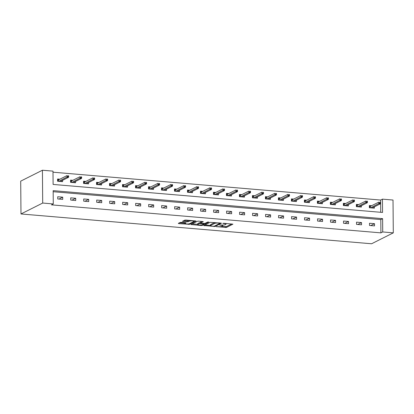 <?xml version="1.0" encoding="UTF-8"?>
<svg xmlns="http://www.w3.org/2000/svg" width="414" height="414" viewBox="0 0 414 414"><rect width="100%" height="100%" fill="white"/><g stroke="black" fill="none" stroke-linecap="round" stroke-linejoin="round"><path stroke-width="0.62" d="M216.258 226.655L226.437 227.457L232.906 224.165L223.689 223.26L222.815 223.389L224.316 223.601A2.851 0.611 179.5 0 1 226.028 224.15A2.851 0.611 179.5 0 1 225.79 224.398L225.257 224.662A2.851 0.611 179.5 0 1 221.506 225.014L219.56 224.993L221.009 225.263A2.851 0.611 179.5 0 1 222.727 225.811A2.851 0.611 179.5 0 1 222.489 226.054L221.956 226.323A2.851 0.611 179.5 0 1 218.204 226.675L216.258 226.655M181.301 222.359L180.126 222.468L178.336 223.369L178.796 223.617L189.612 224.326L196.086 221.035L185.902 220.046L184.732 220.155L182.486 221.319L187.154 221.842L189.4 221.195A2.386 0.512 179.5 0 1 192.07 220.874A2.386 0.512 179.5 0 1 193.969 221.361A2.386 0.512 179.5 0 1 193.773 221.562L189.56 223.679A2.386 0.512 179.5 0 1 186.895 224A2.386 0.512 179.5 0 1 184.991 223.513A2.386 0.512 179.5 0 1 185.187 223.306L185.964 222.877L185.431 222.706L181.301 222.359M53.282 203.947L42.704 203.046L20.985 213.96L371.581 243.768L393.3 232.854L382.722 231.954L382.608 218.654L53.163 190.642L53.282 203.947L51.471 204.858L380.916 232.865L382.722 231.954M203.755 225.526L215.037 226.489L221.506 223.198L210.152 222.318L203.755 225.526M201.152 225.516L190.973 224.528L197.442 221.236L198.611 221.128L203.279 221.645L200.609 223.027L201.069 223.275L204.982 223.4L207.683 222.044L208.879 222.085L202.327 225.407L201.152 225.516L201.147 225.019M380.735 212.289L380.626 200.05L382.438 199.144L382.552 212.444L53.111 184.437L52.992 171.132L42.419 170.232L20.7 181.146L20.985 213.96M380.916 232.865L380.797 219.56L53.173 191.708M374.51 223.679L369.511 223.255L369.531 225.475L374.53 225.899L374.51 223.679L370.737 225.573M361.52 222.577L356.521 222.152L356.542 224.367L361.536 224.792L361.52 222.577L357.748 224.471M348.526 221.469L343.532 221.045L343.548 223.265L348.547 223.689L348.526 221.469L344.753 223.363M335.537 220.367L330.538 219.943L330.558 222.158L335.557 222.582L335.537 220.367L331.764 222.261M322.542 219.26L317.548 218.835L317.569 221.055L322.563 221.48L322.542 219.26L318.775 221.159M309.553 218.157L304.559 217.733L304.575 219.948L309.574 220.372L309.553 218.157L305.78 220.051M296.564 217.055L291.565 216.631L291.585 218.846L296.579 219.27L296.564 217.055L292.791 218.949M283.569 215.948L278.575 215.523L278.596 217.743L283.59 218.168L283.569 215.948L279.802 217.842M270.58 214.845L265.581 214.421L265.602 216.636L270.601 217.06L270.58 214.845L266.807 216.739M257.591 213.738L252.592 213.313L252.612 215.534L257.606 215.958L257.591 213.738L253.818 215.632M244.596 212.636L239.602 212.211L239.618 214.426L244.617 214.85L244.596 212.636L240.824 214.53M231.607 211.528L226.608 211.104L226.629 213.324L231.628 213.748L231.607 211.528L227.835 213.427M218.618 210.426L213.619 210.001L213.64 212.216L218.633 212.641L218.618 210.426L214.845 212.32M205.623 209.324L200.63 208.899L200.645 211.114L205.644 211.538L205.623 209.324L201.851 211.218M192.634 208.216L187.635 207.792L187.656 210.012L192.65 210.436L192.634 208.216L188.862 210.11M179.64 207.114L174.646 206.689L174.667 208.904L179.66 209.329L179.64 207.114L175.872 209.008M166.651 206.006L161.651 205.582L161.672 207.802L166.671 208.226L166.651 206.006L162.878 207.9M153.661 204.904L148.662 204.48L148.683 206.695L153.677 207.119L153.661 204.904L149.889 206.798M140.667 203.797L135.673 203.372L135.688 205.592L140.688 206.017L140.667 203.797L136.894 205.696M127.678 202.694L122.679 202.27L122.699 204.485L127.698 204.909L127.678 202.694L123.905 204.588M114.688 201.592L109.689 201.168L109.71 203.383L114.704 203.807L114.688 201.592L110.916 203.486M101.694 200.485L96.7 200.06L96.716 202.28L101.715 202.705L101.694 200.485L97.921 202.379M88.705 199.382L83.706 198.958L83.726 201.173L88.725 201.597L88.705 199.382L84.932 201.276M75.71 198.275L70.716 197.851L70.737 200.071L75.731 200.495L75.71 198.275L71.943 200.169M62.721 197.173L57.722 196.748L57.743 198.963L62.742 199.388L62.721 197.173L58.948 199.067M380.626 200.05L53.002 172.198M371.637 205.711L369.36 205.52L369.376 207.735L374.375 208.159L374.365 206.829M358.648 204.609L356.366 204.412L356.387 206.633L361.381 207.057L361.37 205.722M345.654 203.502L343.377 203.31L343.397 205.525L348.391 205.949L348.381 204.619M332.665 202.399L330.382 202.203L330.403 204.423L335.402 204.847L335.387 203.512M319.675 201.292L317.393 201.1L317.414 203.315L322.408 203.74L322.397 202.41M306.681 200.19L304.404 199.998L304.419 202.213L309.418 202.637L309.408 201.302M293.692 199.087L291.409 198.891L291.43 201.111L296.429 201.535L296.414 200.2M280.697 197.98L278.42 197.788L278.441 200.003L283.435 200.428L283.424 199.098M267.708 196.878L265.431 196.681L265.446 198.901L270.445 199.325L270.435 197.99M254.719 195.77L252.436 195.579L252.457 197.794L257.451 198.218L257.441 196.888M241.724 194.668L239.447 194.471L239.468 196.691L244.462 197.116L244.451 195.781M228.735 193.561L226.453 193.369L226.474 195.584L231.473 196.008L231.457 194.678M215.746 192.458L213.464 192.267L213.484 194.482L218.478 194.906L218.468 193.571M202.751 191.356L200.474 191.159L200.49 193.379L205.489 193.804L205.479 192.469M189.762 190.249L187.48 190.057L187.501 192.272L192.5 192.696L192.484 191.366M176.768 189.146L174.491 188.95L174.511 191.17L179.505 191.594L179.495 190.259M163.778 188.039L161.501 187.847L161.517 190.062L166.516 190.487L166.506 189.157M150.789 186.937L148.507 186.74L148.528 188.96L153.522 189.384L153.511 188.049M137.795 185.829L135.518 185.638L135.538 187.852L140.532 188.277L140.522 186.947M124.805 184.727L122.523 184.535L122.544 186.75L127.543 187.175L127.528 185.839M111.816 183.625L109.534 183.428L109.555 185.648L114.549 186.072L114.538 184.737M98.822 182.517L96.545 182.326L96.56 184.541L101.559 184.965L101.549 183.635M85.833 181.415L83.55 181.218L83.571 183.438L88.57 183.863L88.555 182.527M72.838 180.307L70.561 180.116L70.582 182.331L75.576 182.755L75.565 181.425M59.849 179.205L57.572 179.008L57.587 181.228L62.586 181.653L62.576 180.318M382.438 199.144L393.015 200.04L393.3 232.854M42.419 170.232L42.704 203.046M380.797 219.56L382.608 218.654M221.816 226.386L226.432 226.572L231.674 223.938M219.948 223.13L220.269 222.965M204.909 224.947L210.56 225.428M213.464 226.272L214.281 226.194L219.896 223.374L218.39 223.099A2.851 0.611 179.5 0 0 214.633 223.446L210.798 225.376A2.851 0.611 179.5 0 0 210.56 225.625A2.851 0.611 179.5 0 0 212.278 226.168L213.464 226.272M214.768 222.499A2.851 0.611 179.5 0 0 214.628 222.561L214.633 223.446M210.56 225.625L210.555 224.735A2.851 0.611 179.5 0 1 210.788 224.492L214.628 222.561M197.716 224.336L192.199 223.87M202.042 221.418L200.604 222.292M204.314 223.519L203.848 223.751M197.918 224.378A2.386 0.512 179.5 0 0 197.721 224.585A2.386 0.512 179.5 0 0 199.62 225.071A2.386 0.512 179.5 0 0 202.291 224.75L203.776 224.005L203.31 223.757L199.403 223.632L197.918 224.378L197.913 223.493A2.386 0.512 179.5 0 0 197.711 223.7L197.721 224.585M200.531 222.634L199.393 222.748L199.403 223.632M197.913 223.493L199.393 222.748M183.718 220.662L187.144 220.957L189.333 220.336M193.969 221.247L194.849 220.807M179.49 222.789L184.991 223.255M372.947 208.04L372.942 207.538M369.366 206.11L370.633 206.219M369.821 207.771L369.811 206.146L370.23 206.42L370.24 207.807M380.44 203.222L380.43 202.337L379.597 202.265L379.607 203.15L380.44 203.222L380.306 203.843L378.805 203.714L378.789 202.12L370.23 206.42M379.607 203.15L370.597 207.838M380.306 203.843L372.093 207.968M379.597 202.265L380.43 202.337M359.957 206.933L359.952 206.436M356.371 205.008L357.639 205.111M356.832 206.669L356.816 205.044L357.241 205.313L357.251 206.705M367.446 202.12L367.441 201.23L366.607 201.163L366.613 202.048L367.446 202.12L367.311 202.736L365.816 202.612L365.8 201.013L357.241 205.313M366.613 202.048L357.603 206.736M367.311 202.736L359.104 206.86M366.607 201.163L367.441 201.23M346.963 205.83L346.958 205.334M343.382 203.9L344.65 204.009M343.843 205.567L343.827 203.936L344.246 204.211L344.262 205.598M354.456 201.013L354.446 200.128L353.613 200.055L353.623 200.945L354.456 201.013L354.322 201.634L352.821 201.504L352.811 199.91L344.246 204.211M353.623 200.945L344.614 205.629M354.322 201.634L346.114 205.758M353.613 200.055L354.446 200.128M333.974 204.723L333.969 204.226M330.388 202.798L331.655 202.907M330.848 204.459L330.838 202.834L331.257 203.103L331.267 204.495M341.462 199.91L341.457 199.02L340.624 198.953L340.634 199.838L341.462 199.91L341.327 200.531L339.832 200.402L339.816 198.803L331.257 203.103M340.634 199.838L331.624 204.526M341.327 200.531L333.12 204.651M340.624 198.953L341.457 199.02M320.979 203.621L320.979 203.124M317.398 201.69L318.666 201.799M317.859 203.357L317.843 201.732L318.268 202.001L318.278 203.393M328.473 198.803L328.468 197.918L327.634 197.845L327.64 198.736L328.473 198.803L328.338 199.424L326.837 199.294L326.827 197.701L318.268 202.001M327.64 198.736L318.63 203.419M328.338 199.424L320.131 203.548M327.634 197.845L328.468 197.918M307.99 202.518L307.985 202.016M304.409 200.588L305.677 200.697M304.87 202.249L304.854 200.624L305.273 200.899L305.289 202.286M315.484 197.701L315.473 196.816L314.64 196.743L314.65 197.628L315.484 197.701L315.349 198.322L313.848 198.192L313.833 196.598L305.273 200.899M314.65 197.628L305.641 202.317M315.349 198.322L307.136 202.446M314.64 196.743L315.473 196.816M295.001 201.411L294.996 200.914M291.415 199.481L292.682 199.589M291.875 201.147L291.86 199.522L292.284 199.791L292.294 201.183M302.489 196.598L302.484 195.708L301.651 195.636L301.656 196.526L302.489 196.598L302.355 197.214L300.859 197.09L300.843 195.491L292.284 199.791M301.656 196.526L292.646 201.214M302.355 197.214L294.147 201.339M301.651 195.636L302.484 195.708M282.006 200.309L282.001 199.807M278.425 198.378L279.693 198.487M278.886 200.04L278.87 198.415L279.29 198.689L279.305 200.076M289.5 195.491L289.489 194.606L288.661 194.533L288.667 195.418L289.5 195.491L289.365 196.112L287.865 195.982L287.854 194.389L279.29 198.689M288.667 195.418L279.657 200.107M289.365 196.112L281.158 200.236M288.661 194.533L289.489 194.606M269.017 199.201L269.012 198.704M265.436 197.276L266.704 197.38M265.891 198.937L265.881 197.312L266.3 197.581L266.311 198.974M276.511 194.389L276.5 193.498L275.667 193.431L275.677 194.316L276.511 194.389L276.376 195.004L274.875 194.88L274.86 193.281L266.3 197.581M275.677 194.316L266.668 199.005M276.376 195.004L268.163 199.129M275.667 193.431L276.5 193.498M256.028 198.099L256.023 197.602M252.442 196.169L253.71 196.277M252.902 197.835L252.887 196.205L253.311 196.479L253.321 197.866M263.516 193.281L263.511 192.396L262.678 192.324L262.683 193.214L263.516 193.281L263.382 193.902L261.886 193.773L261.871 192.179L253.311 196.479M262.683 193.214L253.673 197.897M263.382 193.902L255.174 198.027M262.678 192.324L263.511 192.396M243.034 196.992L243.028 196.495M239.452 195.066L240.72 195.175M239.913 196.728L239.897 195.103L240.317 195.372L240.332 196.764M250.527 192.179L250.517 191.289L249.683 191.221L249.694 192.106L250.527 192.179L250.392 192.8L248.892 192.67L248.881 191.071L240.317 195.372M249.694 192.106L240.684 196.795M250.392 192.8L242.185 196.919M249.683 191.221L250.517 191.289M230.044 195.889L230.039 195.392M226.458 193.959L227.726 194.068M226.919 195.625L226.908 194L227.327 194.269L227.338 195.662M237.532 191.071L237.527 190.186L236.694 190.114L236.704 191.004L237.532 191.071L237.398 191.692L235.902 191.563L235.887 189.969L227.327 194.269M236.704 191.004L227.695 195.687M237.398 191.692L229.19 195.817M236.694 190.114L237.527 190.186M217.05 194.787L217.05 194.285M213.469 192.857L214.737 192.965M213.929 194.518L213.914 192.893L214.338 193.167L214.348 194.554M224.543 189.969L224.538 189.084L223.705 189.012L223.71 189.897L224.543 189.969L224.409 190.59L222.908 190.461L222.898 188.867L214.338 193.167M223.71 189.897L214.7 194.585M224.409 190.59L216.201 194.715M223.705 189.012L224.538 189.084M204.061 193.68L204.055 193.183M200.479 191.749L201.747 191.858M200.94 193.416L200.925 191.791L201.344 192.06L201.359 193.452M211.554 188.867L211.544 187.977L210.71 187.904L210.721 188.794L211.554 188.867L211.419 189.483L209.919 189.358L209.903 187.759L201.344 192.06M210.721 188.794L201.711 193.483M211.419 189.483L203.207 193.607M210.71 187.904L211.544 187.977M191.071 192.577L191.066 192.075M187.485 190.647L188.753 190.756M187.946 192.308L187.93 190.683L188.354 190.957L188.365 192.344M198.56 187.759L198.554 186.874L197.721 186.802L197.726 187.687L198.56 187.759L198.425 188.38L196.929 188.251L196.914 186.657L188.354 190.957M197.726 187.687L188.717 192.375M198.425 188.38L190.217 192.505M197.721 186.802L198.554 186.874M178.077 191.47L178.072 190.973M174.496 189.545L175.764 189.648M174.956 191.206L174.941 189.581L175.36 189.85L175.376 191.242M185.57 186.657L185.56 185.767L184.732 185.7L184.737 186.585L185.57 186.657L185.436 187.273L183.935 187.149L183.925 185.55L175.36 189.85M184.737 186.585L175.727 191.273M185.436 187.273L177.228 191.397M184.732 185.7L185.56 185.767M165.088 190.368L165.082 189.871M161.507 188.437L162.774 188.546M161.962 190.104L161.952 188.473L162.371 188.748L162.381 190.135M172.581 185.55L172.571 184.665L171.738 184.592L171.748 185.482L172.581 185.55L172.447 186.171L170.946 186.041L170.93 184.447L162.371 188.748M171.748 185.482L162.738 190.166M172.447 186.171L164.234 190.295M171.738 184.592L172.571 184.665M152.098 189.26L152.093 188.763M148.512 187.335L149.78 187.444M148.973 188.996L148.957 187.371L149.382 187.64L149.392 189.032M159.587 184.447L159.581 183.557L158.748 183.49L158.753 184.375L159.587 184.447L159.452 185.063L157.957 184.939L157.941 183.34L149.382 187.64M158.753 184.375L149.744 189.063M159.452 185.063L151.245 189.188M158.748 183.49L159.581 183.557M139.104 188.158L139.099 187.661M135.523 186.228L136.791 186.336M135.983 187.894L135.968 186.269L136.387 186.538L136.403 187.93M146.597 183.34L146.587 182.455L145.754 182.383L145.764 183.273L146.597 183.34L146.463 183.961L144.962 183.832L144.952 182.238L136.387 186.538M145.764 183.273L136.755 187.956M146.463 183.961L138.255 188.085M145.754 182.383L146.587 182.455M126.115 187.056L126.11 186.554M122.528 185.125L123.796 185.234M122.989 186.786L122.979 185.161L123.398 185.436L123.408 186.823M133.603 182.238L133.598 181.353L132.765 181.28L132.775 182.165L133.603 182.238L133.474 182.859L131.973 182.729L131.957 181.135L123.398 185.436M132.775 182.165L123.765 186.854M133.474 182.859L125.261 186.983M132.765 181.28L133.598 181.353M113.12 185.948L113.12 185.451M109.539 184.018L110.807 184.126M110 185.684L109.984 184.059L110.409 184.328L110.419 185.72M120.614 181.135L120.609 180.245L119.775 180.173L119.781 181.063L120.614 181.135L120.479 181.751L118.978 181.627L118.968 180.028L110.409 184.328M119.781 181.063L110.771 185.751M120.479 181.751L112.272 185.876M119.775 180.173L120.609 180.245M100.131 184.846L100.126 184.344M96.55 182.916L97.818 183.024M97.011 184.577L96.995 182.952L97.414 183.226L97.43 184.613M107.624 180.028L107.614 179.143L106.781 179.071L106.791 179.955L107.624 180.028L107.49 180.649L105.989 180.52L105.974 178.926L97.414 183.226M106.791 179.955L97.782 184.644M107.49 180.649L99.277 184.773M106.781 179.071L107.614 179.143M87.142 183.738L87.137 183.242M83.556 181.813L84.823 181.917M84.016 183.474L84.001 181.849L84.425 182.119L84.435 183.511M94.63 178.926L94.625 178.036L93.792 177.968L93.797 178.853L94.63 178.926L94.495 179.541L93 179.417L92.984 177.818L84.425 182.119M93.797 178.853L84.787 183.542M94.495 179.541L86.288 183.666M93.792 177.968L94.625 178.036M74.147 182.636L74.142 182.139M70.566 180.706L71.834 180.814M71.027 182.372L71.011 180.742L71.431 181.016L71.446 182.403M81.641 177.818L81.63 176.933L80.802 176.861L80.808 177.751L81.641 177.818L81.506 178.439L80.005 178.31L79.995 176.716L71.431 181.016M80.808 177.751L71.798 182.434M81.506 178.439L73.299 182.564M80.802 176.861L81.63 176.933M61.158 181.529L61.153 181.032M57.577 179.604L58.845 179.707M58.032 181.265L58.022 179.64L58.441 179.909L58.452 181.301M68.652 176.716L68.641 175.826L67.808 175.759L67.818 176.643L68.652 176.716L68.517 177.332L67.016 177.208L67.001 175.608L58.441 179.909M67.818 176.643L58.809 181.332M68.517 177.332L60.304 181.456M67.808 175.759L68.641 175.826M221.009 224.973L221.009 225.263M224.31 223.312L224.316 223.601M226.432 226.572L226.437 227.457M225.257 226.681L225.268 227.565M215.032 225.816L215.037 226.489M213.862 226.272L213.862 226.598M204.216 225.299L204.216 225.775M219.57 222.908L219.575 223.198M218.385 222.804L218.39 223.099M210.788 224.492L210.798 225.376M191.501 224.217L191.506 224.698M200.604 222.142L200.609 223.027M202.322 224.74L202.327 225.407M203.31 223.467L203.31 223.757M200.573 223.156L200.573 223.524M185.182 222.685L185.187 223.306M189.395 220.341L189.4 221.195M188.318 220.848L188.323 221.733M187.144 220.957L187.154 221.842M183.019 221.014L183.024 221.49M189.607 223.658L189.612 224.326M188.437 223.943L188.442 224.435M178.791 223.136L178.796 223.617M222.716 225.056L222.727 225.811M226.023 223.456L226.028 224.15M219.943 222.939L219.948 223.322M200.526 222.22L200.536 223.105M203.843 223.513L203.848 223.927M184.986 222.67L184.991 223.513M193.964 220.729L193.969 221.361"/></g></svg>
